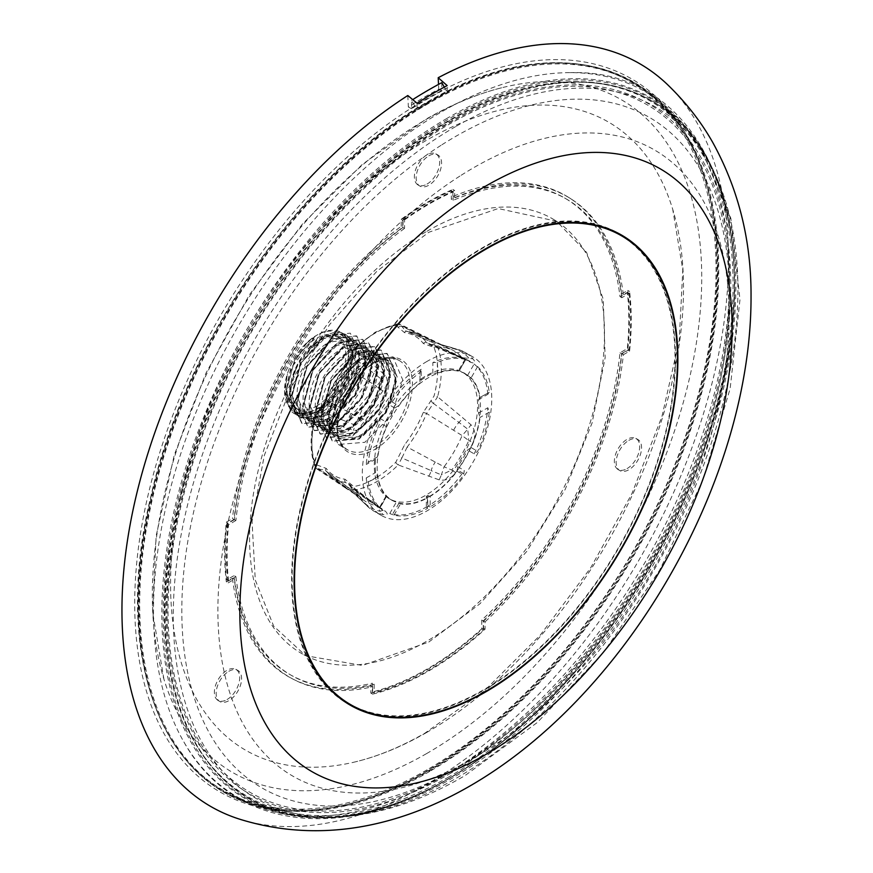 <?xml version="1.0" encoding="UTF-8"?>
<svg xmlns="http://www.w3.org/2000/svg" width="873" height="873" viewBox="0 0 873 873"><rect width="100%" height="100%" fill="white"/><g stroke="black" fill="none" stroke-linecap="round" stroke-linejoin="round"><path stroke-width="0.65" stroke-dasharray="4.37 3.27" d="M667.561 84.648A428.872 247.616 -60 0 1 728.464 257.437A428.872 247.616 -60 0 1 427.432 783.965A428.872 247.616 -60 0 1 242.912 820.173M601.126 226.423A270.728 156.311 120 0 0 483.555 247.703A270.728 156.311 120 0 0 311.574 470.962A270.728 156.311 120 0 0 332.482 691.743M348.196 703.223A270.728 156.311 120 0 0 483.555 689.812A270.728 156.311 120 0 0 660.425 451.243A270.728 156.311 120 0 0 618.924 234.291M350.76 705.449A271.438 156.714 -60 0 1 349.527 704.784A271.438 156.714 -60 0 1 305.517 488.749A271.438 156.714 -60 0 1 482.158 247.943A271.438 156.714 -60 0 1 620.943 234.673A271.438 156.714 -60 0 1 622.133 235.404M638.523 248.521A271.438 156.714 -60 0 1 655.012 469.39A271.438 156.714 -60 0 1 484.962 689.572A271.438 156.714 -60 0 1 370.316 713.077M407.8 95.528L408.357 107.008A415.122 239.671 -60 0 1 423.558 97.656A415.122 239.671 -60 0 1 438.748 89.21L438.519 84.408M423.689 100.526A411.685 237.685 -60 0 1 681.889 127.709A411.685 237.685 -60 0 1 427.956 770.335A411.685 237.685 -60 0 1 287.37 811.05A411.685 237.685 -60 0 1 143.347 517.242A411.685 237.685 -60 0 1 423.689 100.526M430.978 770.673A409.95 236.681 120 0 0 683.854 130.754A409.95 236.681 120 0 0 426.744 103.691A409.95 236.681 120 0 0 147.581 518.649A409.95 236.681 120 0 0 290.993 811.224A409.95 236.681 120 0 0 430.978 770.673M444.324 87.125L447.216 92.243A417.621 241.112 120 0 0 417.13 109.867L411.521 100.395L411.576 108.732A415.199 239.715 -60 0 1 426.711 99.424A415.199 239.715 -60 0 1 441.858 90.999L441.803 82.662M438.748 89.21L441.858 90.999M372.64 686.735L372.64 694.122L370.818 693.075L370.818 685.763L372.64 686.735A277.516 160.228 -60 0 1 293.568 679.423A277.516 160.228 -60 0 1 234.335 579.312L232.447 578.297L226.314 581.844A286.202 165.237 -60 0 1 226.314 522.185L232.447 518.649L234.335 519.664A277.516 160.228 -60 0 1 403.031 227.471L401.209 226.347A277.614 160.283 120 0 0 232.447 518.649M372.64 694.122A286.202 165.237 120 0 0 428.861 670.868A286.202 165.237 120 0 0 485.072 629.215L485.072 621.827L483.249 620.845L483.249 628.156A286.202 165.237 -60 0 1 427.039 669.809A286.202 165.237 -60 0 1 370.818 693.075M228.857 671.304A17.984 10.378 -60 0 1 237.685 670.311A17.984 10.378 -60 0 1 240.653 684.672A17.984 10.378 -60 0 1 228.857 700.67A17.984 10.378 -60 0 1 219.701 701.456A17.984 10.378 -60 0 1 217.159 686.996A17.984 10.378 -60 0 1 228.857 671.304M227.035 699.557A17.918 10.345 120 0 0 238.787 683.624A17.918 10.345 120 0 0 235.83 669.318A17.918 10.345 120 0 0 227.035 670.3A17.918 10.345 120 0 0 215.38 685.938A17.918 10.345 120 0 0 217.912 700.353A17.918 10.345 120 0 0 227.035 699.557M426.559 753.606A388.485 224.296 -60 0 1 163.906 679.107A388.485 224.296 -60 0 1 427.519 118.652A388.485 224.296 -60 0 1 505.893 86.754A388.485 224.296 -60 0 1 698.793 325.52A388.485 224.296 -60 0 1 426.559 753.606M426.581 732.534A362.699 209.4 -60 0 1 353.412 762.315A362.699 209.4 -60 0 1 173.323 539.394A362.699 209.4 -60 0 1 427.486 139.724A362.699 209.4 -60 0 1 672.712 209.28A362.699 209.4 -60 0 1 426.581 732.534M428.861 155.831A17.984 10.378 -60 0 1 437.689 154.848A17.984 10.378 -60 0 1 440.658 169.198A17.984 10.378 -60 0 1 428.861 185.196A17.984 10.378 -60 0 1 419.706 185.993A17.984 10.378 -60 0 1 417.163 171.523A17.984 10.378 -60 0 1 428.861 155.831M427.039 184.083A17.918 10.345 120 0 0 438.792 168.151A17.918 10.345 120 0 0 435.823 153.855A17.918 10.345 120 0 0 427.039 154.827A17.918 10.345 120 0 0 415.384 170.464A17.918 10.345 120 0 0 417.916 184.88A17.918 10.345 120 0 0 427.039 184.083M628.866 440.363A17.984 10.378 -60 0 1 637.683 439.381A17.984 10.378 -60 0 1 640.651 453.731A17.984 10.378 -60 0 1 628.866 469.729A17.984 10.378 -60 0 1 619.71 470.525A17.984 10.378 -60 0 1 617.156 456.055A17.984 10.378 -60 0 1 628.866 440.363M627.043 468.626A17.918 10.345 120 0 0 638.785 452.683A17.918 10.345 120 0 0 635.828 438.388A17.918 10.345 120 0 0 627.043 439.37A17.918 10.345 120 0 0 615.378 454.997A17.918 10.345 120 0 0 617.92 469.412A17.918 10.345 120 0 0 627.043 468.626M428.861 103.298A408.924 236.092 120 0 0 148.541 517.122A408.924 236.092 120 0 0 291.331 810.286A408.924 236.092 120 0 0 428.861 771.066A408.924 236.092 120 0 0 683.21 131.528A408.924 236.092 120 0 0 428.861 103.298M481.732 628.811L483.555 629.859A285.34 164.746 -60 0 1 428.861 670.169A285.34 164.746 -60 0 1 374.168 693.02L372.345 691.962L372.345 683.21A275.028 158.788 -60 0 1 289.52 674.316A275.028 158.788 -60 0 1 234.084 575.602L226.74 579.836A285.34 164.746 -60 0 1 226.74 523.702L234.084 519.457A275.028 158.788 -60 0 1 402.726 227.362L402.726 218.872A285.34 164.746 -60 0 1 451.352 190.805L451.352 199.295A275.028 158.788 -60 0 1 564.547 197.942A275.028 158.788 -60 0 1 619.994 296.656L627.338 292.411A285.34 164.746 -60 0 1 627.338 348.556L619.994 352.801A275.028 158.788 -60 0 1 481.732 620.048L481.732 628.811A285.34 164.746 -60 0 1 427.039 669.111A285.34 164.746 -60 0 1 372.345 691.962M427.039 231.214A250.966 144.896 -60 0 1 554.824 220.16A250.966 144.896 -60 0 1 590.355 422.008A250.966 144.896 -60 0 1 427.039 641.044A250.966 144.896 -60 0 1 303.902 654.772A250.966 144.896 -60 0 1 262.467 454.484A250.966 144.896 -60 0 1 427.039 231.214M428.796 642.037L479.91 603.81L526.681 551.496L565.158 489.48L592.069 423.023L605.142 357.766L603.265 299.243L586.601 252.406L556.548 221.24L498.21 208.538L428.796 232.262L376.907 271.208L329.547 324.636L290.884 387.918L264.268 455.499L252.046 521.476L255.287 580.076L273.707 626.17L305.692 655.732L362.426 665.444L428.796 642.037M431.557 495.122A73.059 42.177 -60 0 1 392.272 500.415A73.059 42.177 -60 0 1 380.563 443.648A73.059 42.177 -60 0 1 426.046 379.166A73.059 42.177 -60 0 1 465.331 373.873A73.059 42.177 -60 0 1 477.04 430.651A73.059 42.177 -60 0 1 431.557 495.122M423.209 377.529A73.059 42.177 120 0 0 374.299 465.331A73.059 42.177 120 0 0 386.401 496.704A73.059 42.177 120 0 0 389.434 498.778A73.059 42.177 120 0 0 428.708 493.485A73.059 42.177 120 0 0 477.618 405.683A73.059 42.177 120 0 0 462.483 372.236A73.059 42.177 120 0 0 459.176 370.643A73.059 42.177 120 0 0 423.209 377.529M353.74 349.637A88.959 51.354 -60 0 1 374.768 333.322A88.959 51.354 -60 0 1 395.796 325.356A2.575 1.899 80.5 0 1 397.193 323.872L397.193 323.872A2.575 1.899 80.5 0 1 398.23 324.079A91.534 52.849 120 0 0 376.59 332.264A91.534 52.849 120 0 0 354.962 349.058L385.189 375.237C388.42 379.7 387.71 384.873 383.04 390.766A91.534 52.849 120 0 0 365.754 420.71C362.993 427.694 358.868 430.902 353.379 430.324L315.6 417.239A2.575 0.906 -165.4 0 1 314.815 416.301A2.575 0.906 -165.4 0 1 315.491 415.897L326.196 399.605A80.578 46.52 -60 0 1 344.988 367.064L353.74 349.637A2.575 0.906 45.4 0 1 353.761 348.862A2.575 0.906 45.4 0 1 354.962 349.058L345.708 366.78A83.142 48.004 120 0 0 326.316 400.369L358.628 417.436L355.42 425.249L363.244 418.942L365.754 420.71M430.16 506.875L427.748 506.242A86.372 49.87 120 0 0 464.316 470.482L463.607 475.01A86.372 49.87 -60 0 1 430.16 506.875L430.16 496.399A73.55 42.461 120 0 0 457.07 471.234L457.681 466.651A73.245 42.286 120 0 0 467.535 450.021L471.136 447.587A73.55 42.461 120 0 0 480.095 417.425L478.502 413.125A73.245 42.286 120 0 0 478.83 406.229A73.245 42.286 120 0 0 478.502 399.703L480.095 397.641A73.55 42.461 120 0 0 471.136 377.823L467.535 375.466A73.245 42.286 120 0 0 460.344 371.101A73.245 42.286 120 0 0 459.318 370.73L459.012 370.818A73.55 42.461 120 0 0 437.373 372.967L432.844 373.349A73.245 42.286 120 0 0 421.223 380.061L420.229 382.865A73.55 42.461 120 0 0 398.59 405.705L394.76 407.997A73.245 42.286 120 0 0 386.543 422.237L386.466 426.701A73.55 42.461 120 0 0 377.507 456.863L375.576 459.133A73.245 42.286 120 0 0 375.248 466.029A73.245 42.286 120 0 0 375.576 472.555L377.507 476.658A73.55 42.461 120 0 0 386.466 496.475L386.543 496.781A73.245 42.286 120 0 0 387.372 497.479A73.245 42.286 120 0 0 396.397 502.03L400.532 503.874A73.55 42.461 120 0 0 427.443 497.959L427.443 508.435A86.372 49.87 -60 0 1 393.996 515.19L389.762 513.52A86.372 49.87 120 0 0 426.33 507.06L427.443 508.435M377.507 456.863L368.33 462.166A86.372 49.87 -60 0 1 379.984 422.958L379.941 418.429A86.372 49.87 120 0 0 366.234 464.523L368.33 462.166L377.507 456.863M419.968 382.014L419.968 371.309L419.968 382.014M459.318 370.73L465.92 359.294A86.372 49.87 120 0 0 432.844 362.568L437.373 362.371A86.372 49.87 -60 0 1 465.505 359.578L459.318 370.73M479.212 397.837L489.273 392.337L479.212 397.837M334.414 409.677L335.898 407.593L330.365 429.123L334.414 409.677C340.154 387.536 351.306 370.927 367.871 359.862L392.894 356.871L402.813 380.039L391.377 415.537L364.838 442.316L338.288 444.433L326.851 420.393L336.771 384.011L361.793 356.359L386.815 353.358L396.746 376.536L385.299 412.034L358.759 438.813L332.209 440.93L320.773 416.879L330.692 380.508L355.715 352.845L380.748 349.855L390.668 373.022L379.22 408.52L352.681 435.3L326.131 437.417L314.695 413.376L324.614 376.994L349.637 349.342L374.67 346.341L384.589 369.519L373.142 405.017L346.603 431.797L320.064 433.914L308.616 409.863L318.536 373.491L343.558 345.828L368.592 342.838L378.511 366.005L367.064 401.504L340.525 428.283L313.985 430.4L302.538 406.36L312.458 369.977L337.491 342.325L362.513 339.324L372.433 362.491L360.996 398.001L334.446 424.78L307.907 426.897L296.46 402.846L306.379 366.464L331.413 338.811L356.435 335.821L366.354 358.989L354.918 394.487L328.368 421.266L301.829 423.383L290.382 399.343L300.312 362.961L307.34 352.114L324.625 336.312C335.188 330.496 343.329 330.911 349.036 337.567A46.836 27.041 120 0 1 352.125 375.816A46.836 27.041 120 0 1 322.508 414.02A46.836 27.041 120 0 1 299.09 416.345A46.836 27.041 120 0 1 289.389 394.902L299.494 418.014L323.861 416.377L349.495 390.417L360.287 355.769L350.324 333.17L325.793 335.636L322.355 337.818L300.738 363.212L290.818 399.583L302.254 423.634L328.794 421.517L355.344 394.738L366.78 359.24L356.861 336.061L331.838 339.062L306.816 366.715L296.896 403.097L308.333 427.137L334.872 425.02L361.422 398.241L372.858 362.742L362.939 339.575L337.916 342.565L312.894 370.228L302.975 406.6L314.411 430.651L340.95 428.534L367.5 401.755L378.937 366.256L369.017 343.089L343.995 346.079L318.972 373.731L309.042 410.114L320.489 434.154L347.028 432.037L373.579 405.258L385.015 369.759L375.095 346.592L350.073 349.582L325.04 377.245L315.12 413.616L326.567 437.668L353.107 435.551L379.657 408.771L391.093 373.273L381.174 350.106L356.151 353.096L331.118 380.748L321.199 417.13L332.646 441.171L359.185 439.064L385.724 412.274L397.171 376.776L387.252 353.609L362.23 356.599C345.653 367.675 334.501 384.273 328.761 406.425L329.721 428.13L334.85 406.982L328.761 406.425M330.365 429.123L329.721 428.13M322.355 337.818A51.572 29.769 120 0 0 307.34 352.114M289.389 395.36L295.98 368.199A46.836 27.041 120 0 0 289.389 394.902M324.625 336.312L325.793 335.636M335.898 407.593L343.362 387.819L365.58 363.135L387.787 360.418L396.538 381.01L386.27 412.591L362.535 436.402L338.811 438.235L328.532 416.77L337.284 384.306L359.501 359.621L381.708 356.915L390.46 377.507L380.192 409.077L356.457 432.888L332.733 434.721L322.453 413.256L331.205 380.803L353.423 356.119L375.63 353.401L384.382 373.993L374.113 405.574L350.379 429.385L326.655 431.218L316.375 409.743L325.138 377.289L347.345 352.605L369.552 349.898L378.304 370.49L368.035 402.06L344.3 425.871L320.577 427.705L310.297 406.24L319.06 373.786L341.267 349.102L363.474 346.385L372.225 366.976L361.957 398.557L338.222 422.357L314.498 424.202L304.219 402.726L312.981 370.272L335.188 345.588L357.395 342.882L366.147 363.463L355.878 395.043L332.155 418.854L308.42 420.688L298.151 399.223L306.903 366.769L329.11 342.085L351.317 339.368L360.08 359.96L349.8 391.541L326.076 415.341L302.342 417.185L292.073 395.709L300.825 363.255L323.032 338.571L345.239 335.854L354.001 356.446L343.722 388.027L319.998 411.838L296.263 413.671L285.995 392.206L294.747 359.752L315.218 336.181C306.925 340.535 291.287 358.585 287.468 374.059L284.522 391.661L290.436 410.496A46.836 27.041 120 0 0 294.223 413.54A46.836 27.041 120 0 0 317.641 411.216A46.836 27.041 120 0 0 348.251 369.945A46.836 27.041 120 0 0 341.07 332.406A46.836 27.041 120 0 0 317.641 334.73L316.43 335.428A45.123 26.048 120 0 0 284.522 390.689A45.123 26.048 120 0 0 316.43 409.11A45.123 26.048 120 0 0 348.338 353.849A45.123 26.048 120 0 0 316.43 335.428L317.641 334.73A46.836 27.041 120 0 0 306.816 343.078L316.037 335.669L290.534 368.777L286.028 392.337L289.912 406.993L295.958 413.005L304.197 415.232L309.97 414.642L318.863 411.238L348.982 374.561L352.878 352.932L349.145 340.306L344.453 335.898L338.473 334.097L325.804 337.065L301.054 362.841L292.106 395.851L295.991 410.506L302.047 416.508L310.275 418.734L316.048 418.156L324.952 414.74L354.536 379.384L358.945 356.184L355.169 343.733L350.619 339.466L344.453 337.6L332.176 340.426L307.274 366.093L298.162 397.881L302.233 414.271L308.125 420.022L316.364 422.248L322.137 421.659L337.873 413.758L363.015 375.859L365.012 359.567L361.215 347.203L356.664 342.947L350.477 341.103L338.146 343.995L312.96 370.316L304.262 402.955L308.322 417.807L314.225 423.547L322.759 425.762L329.066 424.965L340.688 419.607L369.421 378.162L371.101 363.233L367.337 350.76L362.786 346.483L356.621 344.617L343.831 347.694L319.431 373.109L310.33 406.196L311.454 414.435L314.029 420.721L320.227 427.006L328.139 429.254L333.028 428.927L343.656 425.009L372.433 390.755L377.191 366.955L373.458 354.34L368.755 349.931L362.775 348.131L350.095 351.11L325.433 376.765L316.408 409.688L317.532 417.938L320.107 424.223L326.295 430.52L334.217 432.757L339.106 432.43L349.724 428.512L375.161 401.274L383.247 370.108L379.449 357.734L374.899 353.478L368.722 351.633L356.391 354.514L331.282 380.672L322.486 413.038L323.588 421.353L326.153 427.672L332.329 434.001L340.808 436.282L346.636 435.649L355.649 432.113L385.288 396.026L389.314 373.48L385.637 361.389L380.944 356.97L374.975 355.158L362.339 358.083L339.128 381.13L328.575 417.163L329.994 426.035L332.362 431.404L338.582 437.602L343.362 439.403L353.903 438.857L361.651 435.66L390.449 401.776L395.393 377.038L391.726 364.914L387.034 360.484L381.075 358.661L368.471 361.564L352.506 374.55L335.919 407.549L330.758 428.883M306.816 343.078L294.659 359.698L285.722 392.785L296.187 414.664L320.358 412.787C347.214 399.572 365.089 350.946 349.036 337.567M295.98 368.199C302.385 354.274 310.93 343.875 321.613 337.011L344.278 334.261L353.216 355.256L342.751 387.47L318.569 411.75L294.397 413.638L290.436 410.496M316.43 406.163A41.511 23.964 120 0 0 343.515 369.705A41.511 23.964 120 0 0 337.316 336.4A41.511 23.964 120 0 0 316.43 338.375A41.511 23.964 120 0 0 289.279 375.074A41.511 23.964 120 0 0 295.805 408.291A41.511 23.964 120 0 0 316.43 406.163M319.463 407.887A41.468 23.942 120 0 0 346.526 371.462A41.468 23.942 120 0 0 340.328 338.178A41.468 23.942 120 0 0 319.463 340.164A41.468 23.942 120 0 0 292.346 376.82A41.468 23.942 120 0 0 298.861 410.015A41.468 23.942 120 0 0 319.463 407.887M335.658 407.233L334.85 406.982C343.078 361.16 398.426 338.571 395.491 380.399C396.484 427.05 326.491 466.291 327.484 416.159C324.461 368.341 392.424 327.932 389.413 376.896C390.406 423.536 320.413 462.777 321.406 412.645C318.383 364.838 386.346 324.429 383.334 373.382C384.327 420.033 314.335 459.274 315.328 409.142C312.305 361.324 380.268 320.915 377.256 369.879C378.249 416.519 308.256 455.761 309.249 405.629C306.227 357.821 374.201 317.401 371.178 366.365C372.171 413.016 302.178 452.258 303.171 402.126C300.148 354.307 368.122 313.898 365.1 362.862C366.093 409.502 296.1 448.744 297.093 398.612C294.07 350.804 362.044 310.384 359.021 359.349C360.014 406 290.022 445.241 291.015 395.109C288.003 347.29 355.966 306.881 352.943 355.846C350.51 379.439 339.182 397.902 318.94 411.227C291.92 420.666 281.422 408.28 287.468 374.059M427.039 361.389A91.534 52.849 120 0 0 367.238 442.054A91.534 52.849 120 0 0 381.272 515.397A91.534 52.849 120 0 0 427.039 510.869A91.534 52.849 120 0 0 486.839 430.203A91.534 52.849 120 0 0 472.806 356.861A91.534 52.849 120 0 0 427.039 361.389M383.04 390.766L380.257 389.467L381.807 379.548L376.645 386.226L380.257 389.467A90.115 52.031 -60 0 0 363.244 418.942L358.628 417.436A87.344 50.427 -60 0 1 376.645 386.226L344.78 366.529L325.64 399.692L326.316 400.369L315.6 417.239A91.534 52.849 120 0 0 315.6 467.208L353.379 492.71L365.754 504.539A91.534 52.849 120 0 0 373.579 510.956A91.534 52.849 120 0 0 383.04 514.524C387.71 515.266 388.42 514.121 385.189 511.076L354.962 489.939A2.575 1.899 80.5 0 1 353.74 486.545L344.988 479.233A80.578 46.52 -60 0 1 326.196 468.386L315.491 464.458A88.959 51.354 -60 0 1 315.491 415.897M344.988 479.233A2.575 2.052 97.4 0 0 345.708 482.529L376.645 505.718A87.344 50.427 -60 0 1 364.074 500.436A87.344 50.427 -60 0 1 358.628 495.318L326.316 471.333A83.142 48.004 120 0 0 332.373 477.302A83.142 48.004 120 0 0 345.708 482.529L348.513 483.653L352.376 489.404L354.962 489.939A91.534 52.849 120 0 0 376.59 481.743A91.534 52.849 120 0 0 398.23 464.949L439.206 479.877C445.71 481.045 451.188 478.611 455.641 472.599A91.534 52.849 120 0 0 472.926 442.666C475.916 435.802 475.272 429.843 471.016 424.791L437.591 396.768A91.534 52.849 120 0 0 437.591 346.799L471.016 362.415C475.272 363.692 475.905 362.502 472.926 358.836A91.534 52.849 120 0 0 465.113 352.419A91.534 52.849 120 0 0 455.641 348.851L439.206 344.049L398.23 324.079L400.271 324.287L430.062 339.03A8.599 3.874 116.3 0 0 428.654 338.899M430.16 496.399L427.748 495.515L427.748 506.242M427.443 497.959L426.33 496.333L426.33 507.06M395.796 325.356L404.559 332.668A80.578 46.52 -60 0 1 423.34 343.515L434.056 347.443A88.959 51.354 -60 0 1 434.056 396.004L423.34 412.296A80.578 46.52 -60 0 1 404.559 444.848L395.796 462.264A88.959 51.354 -60 0 1 353.74 486.545M426.33 496.333A73.245 42.286 120 0 0 427.748 495.515M386.466 496.475L379.984 507.715A86.372 49.87 -60 0 1 368.33 481.951L366.234 477.946A86.372 49.87 120 0 0 379.941 508.217L386.466 496.475M421.223 369.279A86.372 49.87 120 0 0 388.158 404.188L392.097 401.962A86.372 49.87 -60 0 1 420.229 372.269L421.223 369.279L421.223 380.061M487.843 394.312A86.372 49.87 120 0 0 474.137 364.03L477.618 366.584A86.372 49.87 -60 0 1 489.273 392.337L487.843 394.312L478.502 399.703M474.137 453.829A86.372 49.87 120 0 0 487.843 407.735L489.273 412.121A86.372 49.87 -60 0 1 477.618 451.341L474.137 453.829L467.535 450.021M455.641 472.599L451.734 470.034L441.389 474.879L444.084 466.782L451.734 470.034A90.115 52.031 -60 0 0 468.757 440.559L462.112 435.572A87.344 50.427 -60 0 1 444.084 466.782L407.167 447.041A83.142 48.004 120 0 0 426.559 413.464L462.112 435.572L467.775 429.178L468.757 440.559L472.926 442.666M404.559 332.668A2.575 2.052 97.4 0 1 407.167 331.293L405.519 330.845L401.853 326.404L431.098 340.263A8.599 3.874 116.3 0 0 430.062 339.03L440.494 344.191L444.084 347.29A87.344 50.427 -60 0 1 451.254 349.451A87.344 50.427 -60 0 1 462.112 357.69L426.559 342.489A83.142 48.004 120 0 0 415.362 333.562A83.142 48.004 120 0 0 407.167 331.293L433.968 343.1A17.187 9.308 -66.7 0 1 431.098 340.263L441.389 345.151L455.641 348.851M350.913 413.322A17.187 11.24 -63 0 1 346.046 421.484L355.42 425.249L353.379 430.324M326.196 399.605L318.383 410.321A2.575 1.004 -132.7 0 1 319.42 410.397L346.046 421.484A8.599 5.314 109.3 0 0 343.646 427.17M385.189 375.237L381.807 379.548L373.862 373.306A17.187 11.24 -57 0 1 369.224 381.599M377.583 368.384A8.599 5.314 -49.3 0 0 373.862 373.306L350.946 355.791A2.575 1.004 -167.3 0 1 350.368 354.94A2.575 1.004 -167.3 0 1 351.055 354.449M435.289 343.46A17.187 9.308 -66.7 0 1 433.968 343.1L405.519 330.845L415.362 333.562L451.254 349.451L446.921 348.12L451.734 348.207A90.115 52.031 -60 0 1 468.757 358.028L469.128 360.822L458.914 356.326A17.187 10.432 -67.1 0 1 456.033 355.813A17.187 10.432 -67.1 0 1 453.6 354.034M444.084 347.29L443.146 347.061M471.016 362.415L469.194 360.778L460.693 356.73A8.599 5.925 -64.6 0 0 458.914 356.326L433.379 344.606L428.938 344.366L465.069 359.665L469.532 360.92L465.069 359.665L462.112 357.69L472.926 358.836M431.229 345.97A2.575 1.855 76.9 0 1 432.473 344.508L428.927 344.355L426.559 342.489A2.575 2.052 142.6 0 0 423.34 343.515M453.6 430.313A17.187 8.501 -57.4 0 1 458.914 422.412L467.775 429.178L471.016 424.791M423.34 412.296L426.559 413.464L433.379 403.391L458.914 422.412A8.599 4.496 129.8 0 0 462.592 417.469M439.206 479.877L441.389 474.879L431.098 470.591A17.187 8.501 -62.6 0 1 435.289 462.046M428.654 476.254A8.599 4.496 -69.8 0 0 431.098 470.591L401.853 457.998L407.167 447.041L404.559 444.848M369.224 500.185A17.187 10.432 -52.9 0 1 371.974 501.397A17.187 10.432 -52.9 0 1 373.862 503.645L382.865 510.225L380.257 511.305L383.04 514.524M351.055 484.842A2.575 1.855 163.1 0 0 350.411 486.643L350.411 486.643A2.575 1.855 163.1 0 0 350.946 487.385L373.862 503.645A8.599 5.925 124.6 0 0 375.106 504.976A8.599 5.925 124.6 0 0 377.583 505.74M381.272 515.397L373.579 510.956L364.357 503.405L355.42 494.053L319.42 469.183L325.094 470.132L326.316 471.333A2.575 2.052 142.6 0 1 325.978 471.005L332.373 477.302L364.074 500.436L357.963 494.609L363.244 501.473A90.115 52.031 -60 0 0 380.257 511.305L376.645 505.718L379.831 507.289L383.149 510.53L352.376 489.404L348.513 483.653L382.854 510.312L385.189 511.076M358.628 495.318L354.143 493.747L353.379 492.71M365.754 504.539L354.143 493.747L344.453 487.298A8.599 3.874 -56.3 0 0 346.046 487.581A17.187 9.308 -53.3 0 1 349.942 488.651A17.187 9.308 -53.3 0 1 350.913 489.6M326.196 468.386A2.575 2.052 142.6 0 0 325.978 471.005L357.963 494.609M398.492 327.069A2.575 1.855 163.1 0 1 401.853 326.404L400.271 324.287L397.193 323.872L375.303 332.144L353.761 348.862L344.988 367.064M472.806 356.861L465.113 352.419L453.96 348.207L439.206 344.049M434.056 347.443A2.575 1.899 159.5 0 1 437.591 346.799L435.845 344.835L433.379 344.606A2.575 1.855 76.9 0 0 432.473 344.508L435.845 344.835L460.693 356.73A8.599 5.925 -64.6 0 1 462.592 358.497M431.229 400.74A2.575 1.004 -132.7 0 0 433.379 403.391L437.591 396.768A2.575 0.906 -165.4 0 0 434.056 396.004M395.796 462.264A2.575 0.906 45.4 0 0 398.23 464.949L401.853 457.998A2.575 1.004 -167.3 0 0 398.492 457.452M318.307 411.161A2.575 1.004 -132.7 0 1 318.383 410.321L314.815 416.301C309.86 435.703 309.893 452.41 314.902 466.411L314.902 466.411A2.575 1.899 159.5 0 0 315.6 467.208L316.79 468.866L319.42 469.183A2.575 1.855 76.9 0 1 318.307 465.931M393.996 515.19L400.532 503.874M457.07 471.234L463.607 475.01M343.646 486.141A8.599 3.874 -56.3 0 0 344.453 487.298L316.79 468.866L314.902 466.411A2.575 1.899 159.5 0 1 315.491 464.458M377.507 476.658L368.33 481.951M386.466 426.701L379.984 422.958M392.097 401.962L398.59 405.705M437.373 362.371L437.373 372.967M477.618 366.584L471.136 377.823M489.273 412.121L480.095 417.425M471.136 447.587L477.618 451.341M402.726 218.872L404.548 219.931L404.548 228.41L402.726 227.362M404.548 228.41A275.028 158.788 120 0 0 235.906 520.504L234.084 519.457M235.906 520.504L228.562 524.749L226.74 523.702M226.74 579.836L228.562 580.894L235.906 576.649L234.084 575.602M235.906 576.649A275.028 158.788 120 0 0 291.342 675.364A275.028 158.788 120 0 0 374.168 684.257L372.345 683.21M374.168 684.257L374.168 693.02M228.562 580.894A285.34 164.746 -60 0 1 228.562 524.749M483.555 629.859L483.555 621.096A275.028 158.788 120 0 0 621.816 353.849L629.16 349.615L627.338 348.556M621.816 353.849L619.994 352.801M483.555 621.096L481.732 620.048M627.338 292.411L629.16 293.47L621.816 297.715L619.994 296.656M621.816 297.715A275.028 158.788 120 0 0 566.381 199A275.028 158.788 120 0 0 453.174 200.343L451.352 199.295M453.174 200.343L453.174 191.864L451.352 190.805M629.16 293.47A285.34 164.746 -60 0 1 629.16 349.615M404.548 219.931A285.34 164.746 -60 0 1 453.174 191.864M232.447 578.297A277.614 160.283 120 0 0 291.702 678.452A277.614 160.283 120 0 0 370.818 685.763M483.249 620.845A277.614 160.283 120 0 0 621.631 353.609L623.387 354.7A277.516 160.228 -60 0 1 485.072 621.827M623.387 354.7L629.586 351.121A286.202 165.237 120 0 0 629.586 291.473L623.387 295.041L621.631 293.961L627.763 290.414A286.202 165.237 -60 0 1 627.763 350.062L621.631 353.609M621.631 293.961A277.614 160.283 120 0 0 569.229 197.767A277.614 160.283 120 0 0 452.869 196.523L454.691 197.647A277.516 160.228 -60 0 1 571.007 198.891A277.516 160.228 -60 0 1 623.387 295.041M401.209 226.347L401.209 219.265A286.202 165.237 -60 0 1 452.869 189.441L452.869 196.523M234.335 519.664L228.137 523.243A286.202 165.237 120 0 0 228.137 582.891L226.314 581.844M228.137 523.243L226.314 522.185M228.137 582.891L234.335 579.312M485.072 629.215L483.249 628.156M629.586 351.121L627.763 350.062M629.586 291.473L627.763 290.414M454.691 197.647L454.691 190.489L452.869 189.441M454.691 190.489A286.202 165.237 120 0 0 403.031 220.323L401.209 219.265M403.031 220.323L403.031 227.471M411.521 100.395A425.435 245.629 -60 0 1 412.809 99.566M408.357 107.008L411.576 108.732M417.087 103.232L417.13 109.867M447.216 92.243L447.172 85.598M448.744 772.812A396.997 229.206 -60 0 1 168.129 619.317A396.997 229.206 -60 0 1 433.783 133.613A396.997 229.206 -60 0 1 448.744 124.512A396.997 229.206 -60 0 1 729.457 290.218A396.997 229.206 -60 0 1 463.716 763.711A396.997 229.206 -60 0 1 451.887 770.979A396.997 229.206 -60 0 1 448.744 772.812M443.626 775.857A407.342 235.175 -60 0 1 183.887 741.963A407.342 235.175 -60 0 1 426.166 121.227A407.342 235.175 -60 0 1 439.414 113.119A407.342 235.175 -60 0 1 570.32 72.634A407.342 235.175 -60 0 1 729.533 281.924A407.342 235.175 -60 0 1 456.874 767.749A407.342 235.175 -60 0 1 444.739 775.202A407.342 235.175 -60 0 1 443.626 775.857M459.918 176.062A361.553 208.745 120 0 0 218.01 619.459A361.553 208.745 120 0 0 475.414 757.098A361.553 208.745 120 0 0 476.407 756.509A361.553 208.745 120 0 0 487.167 749.896A361.553 208.745 120 0 0 729.184 318.689A361.553 208.745 120 0 0 471.671 168.86A361.553 208.745 120 0 0 459.918 176.062M441.007 145.344A387.197 223.553 120 0 0 181.955 620.801A387.197 223.553 120 0 0 458.663 766.985A387.197 223.553 120 0 0 470.198 759.892A387.197 223.553 120 0 0 729.381 298.086A387.197 223.553 120 0 0 441.007 145.344M455.597 126.618A399.277 230.516 120 0 0 181.9 530.675A399.277 230.516 120 0 0 321.319 816.921A399.277 230.516 120 0 0 455.597 778.629A399.277 230.516 120 0 0 703.954 154.183A399.277 230.516 120 0 0 455.597 126.618M427.868 102.261A409.492 236.419 120 0 0 147.166 516.663A409.492 236.419 120 0 0 290.152 810.231A409.492 236.419 120 0 0 427.868 770.957A409.492 236.419 120 0 0 682.577 130.535A409.492 236.419 120 0 0 427.868 102.261M427.039 769.822A408.695 235.961 -60 0 1 138.043 602.97A408.695 235.961 -60 0 1 427.039 102.425A408.695 235.961 -60 0 1 716.024 269.277A408.695 235.961 -60 0 1 427.039 769.822M373.557 363.146A51.572 29.769 120 0 0 339.87 408.586A51.572 29.769 120 0 0 347.77 449.911A51.572 29.769 120 0 0 373.557 447.358A51.572 29.769 120 0 0 407.244 401.918A51.572 29.769 120 0 0 399.343 360.593A51.572 29.769 120 0 0 373.557 363.146M374.768 449.464A53.286 30.762 120 0 0 412.449 384.196A53.286 30.762 120 0 0 374.768 362.448A53.286 30.762 120 0 0 337.098 427.705A53.286 30.762 120 0 0 374.768 449.464M389.762 513.52L396.397 502.03M366.234 477.946L375.576 472.555M375.576 459.133L366.234 464.523M379.941 418.429L386.543 422.237M394.76 407.997L388.158 404.188M432.844 373.349L432.844 362.568M467.535 375.466L474.137 364.03M478.502 413.125L487.843 407.735M457.681 466.651L464.316 470.482M398.994 503.099L392.403 514.524M463.454 473.493L456.863 469.685M448.918 774.231A398.612 230.145 120 0 0 730.777 286.028A398.612 230.145 120 0 0 448.918 123.289A398.612 230.145 120 0 0 167.049 611.493A398.612 230.145 120 0 0 448.918 774.231M448.973 776.872A401.809 231.989 -60 0 1 164.855 612.824A401.809 231.989 -60 0 1 448.973 120.714A401.809 231.989 -60 0 1 733.091 284.762A401.809 231.989 -60 0 1 448.973 776.872M449.813 120.561A402.584 232.436 120 0 0 173.836 527.969A402.584 232.436 120 0 0 314.422 816.593A402.584 232.436 120 0 0 449.813 777.985A402.584 232.436 120 0 0 700.211 148.355A402.584 232.436 120 0 0 449.813 120.561M446.038 118.924A404.908 233.768 -60 0 1 704.435 447.685A404.908 233.768 -60 0 1 575.744 670.584A404.908 233.768 -60 0 1 450.228 777.69A404.908 233.768 -60 0 1 161.832 616.022A404.908 233.768 -60 0 1 446.038 118.924M451.003 777.45A404.057 233.287 -60 0 1 313.025 817.423A404.057 233.287 -60 0 1 171.675 529.06A404.057 233.287 -60 0 1 446.823 120.059A404.057 233.287 -60 0 1 700.233 146.74A404.057 233.287 -60 0 1 451.003 777.45M448.951 122.264A402.846 232.589 -60 0 1 701.597 148.868A402.846 232.589 -60 0 1 453.109 777.69A402.846 232.589 -60 0 1 315.546 817.543A402.846 232.589 -60 0 1 174.622 530.042A402.846 232.589 -60 0 1 448.951 122.264M623.344 236.125L620.943 234.673M683.854 130.754L681.889 127.709M235.83 669.318L237.685 670.311M163.906 679.107L152.546 611.798L156.158 535.793L174.327 454.844L206.006 373.066L249.503 294.714L302.527 223.914L362.317 164.386L425.882 119.263C452.858 103.745 479.528 92.909 505.893 86.754M353.412 762.315C376.459 756.989 400.303 747.266 424.944 733.145L484.024 691.143L540.311 635.075L590.53 568.061L631.834 493.812L661.952 416.476L679.238 340.372L682.795 269.91L672.712 209.28M435.823 153.855L437.689 154.848M635.828 438.388L637.683 439.381M683.21 131.528L682.577 130.535C633.711 51.889 531.526 40.584 427.213 102.032C303.684 171.206 185.905 339.259 150.92 496.224C108.394 668.227 170.104 807.874 290.152 810.231L291.331 810.286M556.548 221.24L554.824 220.16M392.272 500.415L389.434 498.778M459.176 370.643L460.344 371.101M338.288 444.433L347.77 449.911C325.509 440.974 342.598 379.297 374.419 363.233C384.48 357.723 392.785 356.85 399.343 360.593L392.894 356.871M284.522 390.689L284.522 391.661M296.187 414.664L299.09 416.345M341.07 332.406L344.268 334.261M340.328 338.178L337.316 336.4M298.861 410.015L295.805 408.291M386.401 496.704L387.372 497.479M385.964 496.191L379.395 507.584M465.102 359.13L458.521 370.523M465.331 373.873L462.483 372.236M305.692 655.732L303.902 654.772M291.342 675.364L289.52 674.316M566.381 199L564.547 197.942M617.92 469.412L619.71 470.525M417.916 184.88L419.706 185.993M217.912 700.353L219.701 701.456M293.568 679.423L291.702 678.452M571.007 198.891L569.229 197.767M290.993 811.224L287.37 811.05M351.983 706.137L349.527 704.784M451.887 770.979L444.739 775.202M703.954 154.183L700.211 148.355C652.175 71.04 551.703 59.931 449.148 120.343C327.702 188.339 211.91 353.565 177.525 507.879C135.708 676.979 196.381 814.269 314.422 816.593L321.319 816.921M476.407 756.509L458.663 766.985M183.887 741.963C232.382 829.339 342.02 843.132 449.726 778.072C494.14 751.893 536.142 716.067 575.744 670.584C536.197 715.969 494.424 751.631 450.392 777.57C401.558 805.921 355.758 819.201 313.025 817.423L315.546 817.543C365.285 819.081 415.199 805.037 465.265 775.41L537.386 722.44L603.319 652.677L659.541 570.375L702.71 480.532L730.155 388.55L739.977 299.614L730.854 218.294L700.233 146.74C744.233 221.185 745.629 321.504 704.435 447.685C776.784 250.333 714.518 68.127 570.32 72.634M729.184 318.689L729.381 298.086M729.457 290.218L729.533 281.924"/><path stroke-width="1.31" d="M242.912 820.173A428.872 247.616 -60 0 1 121.958 612.715A428.872 247.616 -60 0 1 407.8 95.528L417.087 103.232A425.762 245.815 120 0 1 447.172 85.598L438.202 77.719A428.872 247.616 -60 0 1 667.561 84.648C685.731 102.196 700.735 121.347 712.554 142.103C738.482 189.059 751.315 240.435 751.042 296.209C751.784 560.106 493.78 894.552 242.912 820.173M485.988 691.22A270.728 156.311 -60 0 1 350.619 704.62A270.728 156.311 -60 0 1 309.118 487.68A270.728 156.311 -60 0 1 485.988 249.111A270.728 156.311 -60 0 1 621.358 235.699A270.728 156.311 -60 0 1 662.858 452.64A270.728 156.311 -60 0 1 485.988 691.22M332.482 691.743A270.728 156.311 120 0 0 348.196 703.223L350.619 704.62M622.133 235.404A271.438 156.714 -60 0 1 638.523 248.521M484.58 249.394A271.383 156.682 -60 0 1 623.344 236.125A271.383 156.682 -60 0 1 663.087 453.218A271.383 156.682 -60 0 1 487.396 690.925A271.383 156.682 -60 0 1 351.983 706.137A271.383 156.682 -60 0 1 307.983 490.157A271.383 156.682 -60 0 1 484.58 249.394M438.519 84.408L438.202 77.719M412.809 99.566A425.435 245.629 -60 0 1 441.803 82.662L444.324 87.125M370.316 713.077A271.438 156.714 -60 0 1 350.76 705.449M621.358 235.699L618.924 234.291A270.728 156.311 120 0 0 601.126 226.423M732.12 325.989A348.087 200.965 -60 0 1 487.789 753.334A348.087 200.965 -60 0 1 239.857 614.341A348.087 200.965 -60 0 1 484.188 186.997A348.087 200.965 -60 0 1 732.12 325.989"/></g></svg>
